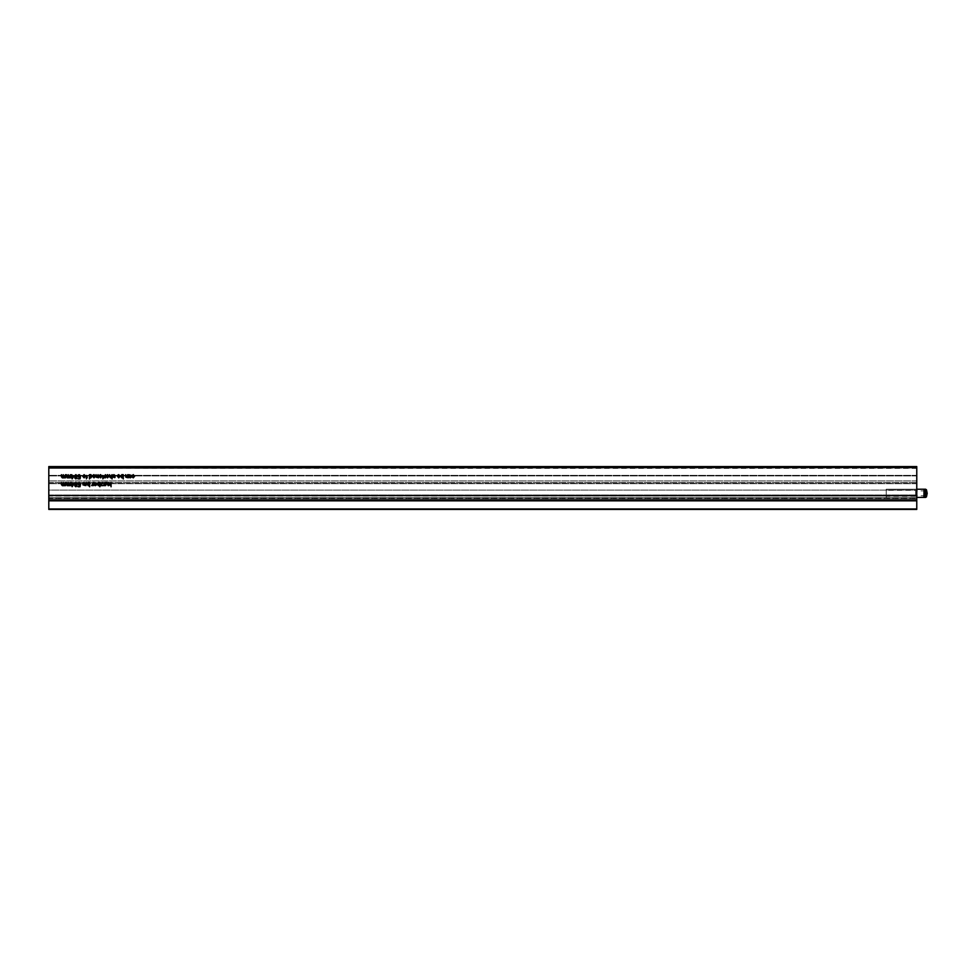 <?xml version="1.0" encoding="UTF-8"?>
<svg xmlns="http://www.w3.org/2000/svg" width="976" height="976" viewBox="0 0 976 976"><rect width="100%" height="100%" fill="white"/><g stroke="black" fill="none" stroke-linecap="round" stroke-linejoin="round"><path stroke-width="0.73" stroke-dasharray="4.88 3.66" d="M129.381 474.678L129.015 477.179L130.211 477.862L131.626 476.922L129.601 476.654L131.687 475.507L129.381 474.678M122.732 475.141L121.89 474.617L120.585 476.288L121.89 477.862L122.732 477.386L123.281 478.96L122.732 475.141M113.911 474.617L112.679 475.617L114.546 476.849L112.85 476.983L114.046 477.862L115.156 476.947L113.228 475.556L115.205 475.666L113.911 474.617M71.748 482.486L71.199 484.084L72.139 486.719L74.176 483.535L72.309 483.535L71.748 482.486M79.215 482.437L77.799 483.962L79.056 485.353L79.812 485.06L79.605 486.17L78.019 486.719L80.044 486.719L80.483 484.523L79.202 484.852L78.348 483.925L79.215 482.925L80.544 483.645L79.215 482.437M85.815 482.486L86.364 485.621L85.815 482.486M83.912 482.437L82.692 483.437L84.546 484.657L82.85 484.804L84.046 485.682L85.156 484.767L83.241 483.376L85.217 483.474L83.912 482.437M94.44 482.486L94.086 484.987L95.27 485.682L96.697 484.743L94.66 484.474L96.746 483.315L94.44 482.486M100.308 482.486L102.321 482.925L100.369 485.621L102.846 485.621L101.138 485.182L103.005 482.486L100.308 482.486M105.591 482.486L105.591 485.621L106.945 482.925L108.116 485.621L108.092 483.193L105.591 482.486M107.519 474.617L106.091 476.288L107.519 477.862L108.946 476.239L107.519 474.617M102.565 475.117L102.846 478.887L103.785 477.313L102.565 475.117M98.015 474.678L97.21 477.362L96.038 474.678L96.063 477.105L97.063 477.862L98.564 477.801L98.015 474.678M89.438 474.678L89.987 478.96L89.987 477.374L90.841 477.862L92.134 476.239L90.841 474.617L89.438 474.678M69.991 474.678L69.247 477.362L68.723 474.678L67.442 477.362L66.368 474.678L66.368 476.813L67.307 477.862L70.54 477.801L69.991 474.678M110.532 482.486L110.215 484.072L108.556 482.486L109.812 484.45L108.617 485.621L110.532 484.499L111.081 486.78L110.532 482.486M79.215 474.617L77.799 476.142L79.056 477.532L79.812 477.24L79.605 478.35L78.019 478.899L80.044 478.899L80.483 476.703L79.202 477.032L78.348 476.117L79.215 475.117L80.544 475.824L79.215 474.617M86.083 475.117L86.364 478.887L87.303 477.313L86.083 475.117M48.8 499.017L48.8 467.797L48.8 499.017L916.769 499.017L916.769 467.797L48.8 467.797L48.8 466.577L48.8 468.382L916.769 467.797L916.769 499.017L48.8 499.017M65.05 482.486L64.306 485.182L63.782 482.486L62.501 485.182L61.415 482.486L61.415 484.633L62.366 485.682L65.599 485.621L65.05 482.486M84.107 474.617L82.692 476.288L84.107 477.862L85.546 476.239L84.107 474.617M77.25 475.934L75.872 474.617L74.505 475.922L75.298 477.02L74.664 477.862L75.884 478.96L77.08 477.874L76.433 477.02L77.25 475.934M65.05 474.678L64.306 477.362L63.782 474.678L62.501 477.362L61.415 474.678L61.415 476.813L62.366 477.862L65.599 477.801L65.05 474.678M71.748 474.678L71.199 476.264L72.139 478.899L74.176 475.715L72.309 475.715L71.748 474.678M92.574 476.239L93.989 477.862L95.428 476.215L93.952 474.617L92.586 475.556L93.94 475.117L94.879 476.105L92.574 476.105M100.54 475.117L101.467 476.105L99.162 476.239L100.577 477.862L102.016 476.215L100.54 474.617L99.186 475.556L100.54 475.117M104.932 474.678L104.347 477.862L105.481 477.801L104.932 474.678M111.52 474.678L110.727 477.362L109.544 474.678L109.544 476.654L110.605 477.862L111.52 477.398L112.069 478.96L111.52 474.678M104.273 482.486L103.688 485.682L104.822 485.621L104.273 482.486M99.332 482.961L98.491 482.437L97.185 484.108L98.491 485.682L99.332 485.194L99.881 486.78L99.881 482.486L99.332 482.961M92.744 482.486L92.159 485.682L93.293 485.621L92.744 482.486M89.109 482.961L88.279 482.437L86.974 484.108L88.267 485.682L89.109 485.194L89.658 486.78L89.658 482.486L89.109 482.961M77.25 483.754L75.872 482.437L74.505 483.742L75.298 484.84L74.664 485.682L75.884 486.78L77.08 485.694L76.433 484.84L77.25 483.754M69.991 482.486L69.247 485.182L68.723 482.486L67.442 485.182L66.368 482.486L66.368 484.633L67.307 485.682L70.54 485.621L69.991 482.486M118.669 475.117L119.597 476.105L117.291 476.239L118.706 477.862L120.146 476.215L118.669 474.617L117.315 475.556L118.669 475.117M127.673 474.678L126.88 477.362L125.697 474.678L125.721 477.105L126.721 477.862L128.222 477.801L127.673 474.678M133.261 475.117L134.102 476.239L133.248 477.362L132.016 476.874L133.248 477.862L134.651 476.227L133.248 474.617L131.955 475.776L133.261 475.117M916.769 509.423L916.769 466.577L916.769 467.797L48.8 467.797L916.769 467.797L916.769 466.577L48.8 466.577L48.8 509.423M916.769 500.859L48.8 500.859L916.769 500.859M916.769 466.577L48.8 466.577M108.397 476.239L107.519 477.362L106.64 476.264L107.519 475.117L108.397 476.239M84.997 476.239L84.107 477.362L83.241 476.264L84.107 475.117L84.997 476.239M91.585 476.239L90.805 477.362L89.987 476.203L90.78 475.117L91.585 476.239M122.732 476.264L121.927 477.362L121.134 476.239L121.951 475.117L122.732 476.264M89.109 484.084L88.304 485.182L87.523 484.059L88.328 482.925L89.109 484.084M99.332 484.084L98.527 485.182L97.734 484.059L98.539 482.925L99.332 484.084M76.701 475.946L75.884 476.764L75.054 475.934L75.872 475.117L76.701 475.946M76.701 483.767L75.884 484.584L75.054 483.742L75.872 482.925L76.701 483.767M72.309 484.084L73.493 484.084L72.309 485.633L72.309 484.084M72.309 476.264L73.493 476.264L72.309 477.813L72.309 476.264M94.879 476.593L93.989 477.362L93.123 476.593L94.879 476.593M119.597 476.593L118.706 477.362L117.84 476.593L119.597 476.593M101.467 476.593L100.577 477.362L99.711 476.593L101.467 476.593M129.601 476.154L131.138 475.532L129.601 476.154M94.66 483.974L95.599 482.925L96.197 483.352L94.66 483.974M76.531 485.694L75.213 485.67L76.531 485.694M76.531 477.874L75.213 477.85L76.531 477.874M916.769 468.102L916.769 498.041L916.769 468.102L916.769 495.1L48.8 495.1L916.769 495.1L48.8 495.1L48.8 495.893L48.8 495.1L916.769 495.1L916.769 467.919L48.8 468.09L916.769 468.102M48.8 497.675L48.8 496.076L916.769 496.076L48.8 496.076L48.8 497.675L916.769 497.675L916.769 496.076L48.8 495.893L916.769 496.076L916.769 497.675L48.8 497.675M916.769 495.893L48.8 495.893L916.769 495.893M916.769 498.895L48.8 498.895L916.769 498.895L916.769 498.041L916.769 498.895M916.769 467.919L916.769 494.93L916.769 467.907L48.8 467.907L916.769 467.919M48.8 498.041L48.8 498.895L48.8 498.041L916.769 498.041L48.8 498.041M925.931 490.879L916.842 490.879L916.842 495.771L916.842 490.879M925.931 495.771L916.842 495.771M925.638 489.22L925.638 497.431M915.61 490.33L915.61 496.32L915.61 490.33L886.232 490.33L886.232 496.32L886.232 490.33M915.61 496.32L886.232 496.32M916.769 489.22L886.232 489.22L886.232 497.431L886.232 489.22L925.443 489.22M916.769 497.431L925.443 497.431M916.769 468.382L48.8 468.382L48.8 475.922L48.8 468.382L916.769 467.785L916.769 475.922L916.769 468.382M916.769 490.111L916.769 480.924L916.769 494.978L916.769 480.924L916.769 490.111L916.769 482.473L916.769 490.111L48.8 490.111L48.8 483.693L48.8 490.111L916.769 490.111M916.769 467.968L48.8 467.968L916.769 467.968M916.769 475.727L48.8 475.727M48.8 482.473L48.8 483.693L48.8 482.473L916.769 482.473L48.8 482.473M48.8 494.978L916.769 494.978L48.8 494.966M916.769 480.924L48.8 480.924L916.769 480.924M916.769 483.596L48.8 483.596L916.769 483.596M916.769 483.413L48.8 483.413M916.769 483.535L48.8 483.535M916.769 475.922L48.8 475.922L916.769 475.922M916.769 475.373L48.8 475.373L916.769 475.373M916.769 467.553L48.8 467.553L916.769 467.553M916.769 466.821L48.8 466.821L916.769 466.833M916.769 509.057L48.8 509.057M916.769 500.493L48.8 500.493M916.769 466.943L48.8 466.943M48.8 495.283L916.769 495.283L48.8 495.283M927.139 493.331L926.102 493.331M916.769 483.693L48.8 483.693L916.769 483.693M916.769 467.785L48.8 467.785"/><path stroke-width="1.46" d="M129.601 476.776L131.626 476.922L130.211 477.862L129.015 477.179L128.832 474.678L131.687 475.507L129.601 476.654M94.66 484.596L96.697 484.743L95.27 485.682L94.086 484.987L93.891 482.486L96.746 483.315L94.66 484.474M92.574 476.105L94.879 476.105L93.94 475.117L92.586 475.556L93.952 474.617L95.428 476.215L93.989 477.862L92.574 476.239M121.89 474.617L123.281 474.678L123.281 478.96L122.732 477.386L121.89 477.862L120.585 476.288L121.89 474.617M112.679 475.617L113.911 474.617L115.205 475.666L113.228 475.556L115.156 476.947L114.802 477.642L112.85 476.983L114.607 477.008L112.679 475.617M71.748 483.535L71.748 482.486L72.309 483.535L74.176 483.535L72.139 486.719L71.199 484.084L71.748 483.535M78.129 482.961L79.215 482.437L80.544 483.645L79.215 482.925L78.348 483.925L79.202 484.852L80.483 484.523L80.044 486.719L78.019 486.719L79.605 486.17L79.812 485.06L79.056 485.353L77.799 483.962L78.129 482.961M85.815 485.621L86.364 482.486L85.815 485.621M82.692 483.437L83.912 482.437L85.217 483.474L83.241 483.376L85.156 484.767L84.814 485.462L82.85 484.804L84.607 484.828L82.692 483.437M100.308 482.986L103.005 482.486L101.138 485.182L102.846 485.621L100.369 485.621L102.321 482.925L100.308 482.986M105.591 485.621L105.591 482.486L107.092 482.437L108.092 483.193L108.116 485.621L106.945 482.925L105.591 485.621M106.091 476.288L107.519 474.617L108.946 476.239L107.519 477.862L106.091 476.288M102.846 475.532L103.785 477.313L102.846 478.887L102.846 475.532M98.015 476.349L98.015 474.678L98.564 477.801L96.063 477.105L96.038 474.678L97.21 477.362L98.015 476.349M89.438 478.96L89.438 474.678L90.841 474.617L92.134 476.239L90.841 477.862L89.987 477.374L89.438 478.96M69.991 476.264L70.54 474.678L70.54 477.801L67.307 477.862L66.368 474.678L67.442 477.362L68.174 474.678L69.247 477.362L69.991 476.264M110.532 483.754L111.081 482.486L111.081 486.78L110.532 484.499L108.617 485.621L109.812 484.45L108.556 482.486L110.532 483.754M78.129 475.141L79.215 474.617L80.544 475.824L79.215 475.117L78.348 476.117L79.202 477.032L80.483 476.703L80.044 478.899L78.019 478.899L79.605 478.35L79.812 477.24L79.056 477.532L77.799 476.142L78.129 475.141M86.364 475.532L87.303 477.313L86.364 478.887L86.364 475.532M916.769 509.423L916.769 466.577L48.8 466.577L48.8 509.423L916.769 509.423L48.8 509.423M65.05 484.084L65.599 482.486L65.599 485.621L62.366 485.682L61.415 484.633L61.415 482.486L62.501 485.182L63.233 482.486L64.306 485.182L65.05 484.084M82.692 476.288L84.107 474.617L85.546 476.239L84.107 477.862L82.692 476.288M75.872 474.617L77.25 475.934L76.433 477.02L77.08 477.874L75.884 478.96L74.664 477.862L75.298 477.02L74.505 475.922L75.872 474.617M65.05 476.264L65.599 474.678L65.599 477.801L62.366 477.862L61.415 476.813L61.415 474.678L62.501 477.362L63.233 474.678L64.306 477.362L65.05 476.264M71.748 475.715L71.748 474.678L72.309 475.715L74.176 475.715L72.139 478.899L71.199 476.264L71.748 475.715M101.467 476.105L100.54 475.117L99.186 475.556L100.54 474.617L102.016 476.215L100.577 477.862L99.174 476.105L101.467 476.105M104.932 476.337L105.481 474.678L105.481 477.801L103.834 477.715L104.932 476.337M111.52 476.349L112.069 474.678L112.069 478.96L111.52 477.398L110.605 477.862L109.544 476.654L109.544 474.678L110.727 477.362L111.52 476.349M104.273 484.157L104.822 482.486L104.822 485.621L103.175 485.536L104.273 484.157M98.491 482.437L99.881 482.486L99.881 486.78L99.332 485.194L98.491 485.682L97.185 484.108L98.491 482.437M92.744 484.157L93.293 482.486L93.293 485.621L91.634 485.536L92.744 484.157M88.279 482.437L89.658 482.486L89.658 486.78L89.109 485.194L88.267 485.682L86.974 484.108L88.279 482.437M75.872 482.437L77.25 483.754L76.433 484.84L77.08 485.694L75.884 486.78L74.664 485.682L75.298 484.84L74.505 483.742L75.872 482.437M69.991 484.084L70.54 482.486L70.54 485.621L67.307 485.682L66.368 482.486L67.442 485.182L68.174 482.486L69.247 485.182L69.991 484.084M119.597 476.105L118.669 475.117L117.315 475.556L118.669 474.617L120.146 476.215L118.706 477.862L117.291 476.105L119.597 476.105M127.673 476.349L127.673 474.678L128.222 477.801L125.721 477.105L125.697 474.678L126.88 477.362L127.673 476.349M134.102 476.239L133.261 475.117L131.955 475.776L133.248 474.617L134.651 476.227L133.248 477.862L132.016 476.874L133.248 477.362L134.102 476.239M108.397 476.239L107.519 475.117L106.64 476.264L107.519 477.362L108.397 476.239M84.997 476.239L84.107 475.117L83.241 476.264L84.107 477.362L84.997 476.239M91.585 476.239L90.78 475.117L89.987 476.203L90.805 477.362L91.585 476.239M122.732 476.264L121.951 475.117L121.134 476.239L121.927 477.362L122.732 476.264M89.109 484.084L88.328 482.925L87.523 484.059L88.304 485.182L89.109 484.084M99.332 484.084L98.539 482.925L97.734 484.059L98.527 485.182L99.332 484.084M76.701 475.946L75.872 475.117L75.054 475.934L75.884 476.764L76.701 475.946M76.701 483.767L75.872 482.925L75.054 483.742L75.884 484.584L76.701 483.767M72.309 484.084L72.309 485.633L73.493 484.084L72.309 484.084M72.309 476.264L72.309 477.813L73.493 476.264L72.309 476.264M94.879 476.593L93.123 476.593L93.989 477.362L94.879 476.593M119.597 476.593L117.84 476.593L118.706 477.362L119.597 476.593M101.467 476.593L99.711 476.593L100.577 477.362L101.467 476.593M129.601 476.154L131.138 475.532L129.601 476.154M94.66 483.974L96.197 483.352L95.599 482.925L94.66 483.974M76.531 485.694L75.213 485.67L76.531 485.694M76.531 477.874L75.213 477.85L76.531 477.874M925.931 495.771C924.87 494.137 924.87 492.514 925.931 490.879C926.993 492.514 926.993 494.137 925.931 495.771M925.638 489.22L926.566 490.33L923.869 489.22L925.638 489.22L926.566 490.33L927.2 493.331L925.638 497.431L923.869 497.431L924.065 489.244M925.443 497.431L926.566 496.32L925.028 496.32L924.065 497.406M916.769 497.431L923.869 497.431M916.769 489.22L923.869 489.22M916.769 500.237L48.8 500.237M916.769 466.943L48.8 466.943M916.769 500.822L48.8 500.822M916.769 508.984L48.8 508.984M925.028 490.33L925.028 496.32M926.444 496.955L927.2 493.331L926.444 489.696"/></g></svg>
